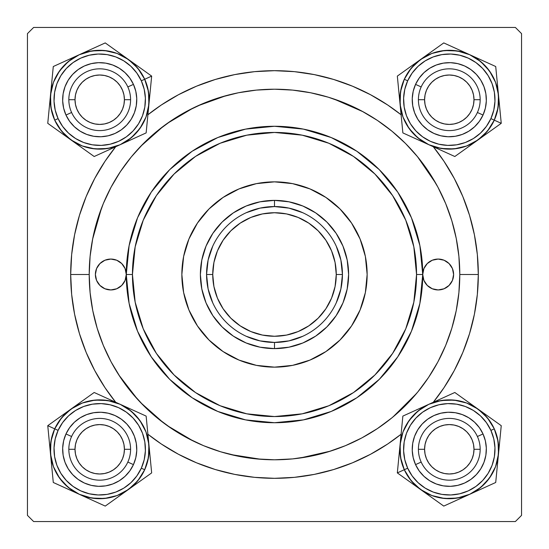 <?xml version="1.0" encoding="UTF-8"?>
<svg xmlns="http://www.w3.org/2000/svg" width="549" height="549" viewBox="0 0 549 549"><rect width="100%" height="100%" fill="white"/><g stroke="black" fill="none" stroke-linecap="round" stroke-linejoin="round"><path stroke-width="0.82" d="M478.316 274.5L459.788 274.5L478.316 274.5L477.335 254.523L474.398 234.739L469.539 215.338L462.8 196.501L454.249 178.425L443.969 161.269L433.298 146.734A203.816 203.816 0 0 1 433.298 402.266L443.969 387.731L454.249 370.575L462.8 352.499L469.539 333.662L474.398 314.261L477.335 294.477L478.316 274.5M70.684 274.5A203.816 203.816 0 0 1 115.702 146.734L105.031 161.269L94.751 178.425L86.2 196.501L79.461 215.338L74.602 234.739L71.665 254.523L70.684 274.5L71.665 294.477L74.602 314.261L79.461 333.662L86.2 352.499L94.751 370.575L105.031 387.731L115.702 402.266A203.816 203.816 0 0 1 70.684 274.5L89.213 274.5L70.684 274.5M147.901 114.768A203.816 203.816 0 0 1 401.099 114.768L387.731 105.031L370.575 94.751L352.499 86.2L333.662 79.461L314.261 74.602L294.477 71.665L274.5 70.684L254.523 71.665L234.739 74.602L215.338 79.461L196.501 86.2L178.425 94.751L161.269 105.031L147.901 114.768M515.374 27.45L33.626 27.45L515.374 27.45L521.55 33.626L521.55 515.374L521.55 33.626L515.374 27.45M27.45 515.374L27.45 33.626L33.626 27.45L27.45 33.626L27.45 515.374L33.626 521.55L27.45 515.374M515.374 521.55L33.626 521.55L515.374 521.55L521.55 515.374L515.374 521.55M435.913 183.517L417.343 156.486M363.033 111.735L333.675 98.916M226.209 95.615L197.647 105.902M193.358 107.927L167.219 123.429M163.492 126.146L140.592 146.432M101.49 208.174L92.582 239.316M118.769 374.898L137.662 399.432M140.592 402.568L163.492 422.854M167.219 425.571L193.358 441.073M230.752 454.551L260.871 459.287M300.035 458.017L330.553 451.106M392.899 417.027L416.595 393.413M62.655 99.712L62.778 96.706L62.655 99.712M62.902 103.981L63.361 106.925L62.902 103.981M92.486 136.056L89.569 135.356M96.706 136.646L100.337 136.763L96.706 136.646M103.981 136.523L106.925 136.063L103.981 136.523M136.056 106.938L135.356 109.855M136.646 102.718L136.763 99.088L136.646 102.718M136.523 95.444L136.063 92.5L136.523 95.444M106.925 63.361L109.855 64.068M102.718 62.778L99.088 62.661L102.718 62.778M95.444 62.902L92.5 63.361L95.444 62.902M63.361 92.5L64.068 89.569M62.655 449.288L62.778 452.294L62.655 449.288M63.252 455.91L63.361 456.5L63.252 455.91M92.486 485.632L91.868 485.508M99.095 486.339L102.718 486.222L99.095 486.339M106.334 485.748L106.925 485.639L106.334 485.748M136.056 456.514L135.932 457.132M136.763 449.906L136.646 446.282L136.763 449.906M136.173 442.666L136.063 442.075L136.173 442.666M106.925 412.937L107.556 413.068M100.33 412.237L96.706 412.354L100.33 412.237M93.09 412.827L92.5 412.937L93.09 412.827M63.368 442.062L63.492 441.444M412.23 99.712L412.354 102.718L412.23 99.712M412.827 106.334L412.937 106.925L412.827 106.334M442.062 136.056L441.444 135.932M448.67 136.763L452.294 136.646L448.67 136.763M455.91 136.173L456.5 136.063L455.91 136.173M485.632 106.938L485.508 107.556M486.339 100.33L486.222 96.706L486.339 100.33M485.748 93.09L485.639 92.5L485.748 93.09M456.5 63.361L457.132 63.492M449.906 62.661L446.282 62.778L449.906 62.661M442.666 63.252L442.075 63.361L442.666 63.252M412.937 92.5L413.068 91.868M412.23 449.288L412.354 446.282L412.23 449.288M412.477 453.556L412.937 456.5L412.477 453.556M442.062 485.632L439.145 484.932M446.282 486.222L449.912 486.339L446.282 486.222M453.556 486.098L456.5 485.639L453.556 486.098M485.632 456.514L484.932 459.431M486.222 452.294L486.339 448.663L486.222 452.294M486.098 445.019L485.639 442.075L486.098 445.019M456.5 412.937L459.431 413.644M452.294 412.354L448.663 412.237L452.294 412.354M445.019 412.477L442.075 412.937L445.019 412.477M412.944 442.062L413.644 439.145M63.368 106.959L63.492 107.556M64.439 111.083L65.468 113.876M65.482 113.911L65.722 114.467M67.328 117.733L68.886 120.279M68.9 120.3L69.249 120.814M71.48 123.717L73.957 126.352M76.688 128.754L79.125 130.525M79.145 130.538L79.646 130.868M82.796 132.686L85.514 133.942M85.548 133.956L86.111 134.182M106.959 136.056L107.556 135.932M111.083 134.985L113.876 133.956M113.911 133.942L114.467 133.702M117.733 132.096L120.279 130.538M120.3 130.525L120.814 130.175M123.717 127.944L126.352 125.467M128.754 122.736L130.525 120.3M130.538 120.279L130.868 119.778M132.686 116.628L133.942 113.911M133.956 113.876L134.182 113.314M136.056 92.465L135.932 91.868M134.985 88.341L133.956 85.548M133.942 85.514L133.702 84.958M132.096 81.691L130.538 79.145M130.525 79.125L130.175 78.61M127.944 75.707L125.467 73.072M122.736 70.67L120.3 68.9M120.279 68.886L119.778 68.556M116.628 66.738L113.911 65.482M113.876 65.468L113.314 65.242M92.465 63.368L91.868 63.492M88.341 64.439L85.548 65.468M85.514 65.482L84.958 65.722M81.691 67.328L79.145 68.886M79.125 68.9L78.61 69.249M75.707 71.48L73.072 73.957M70.67 76.688L68.9 79.125M68.886 79.145L68.556 79.646M66.738 82.796L65.482 85.514M65.468 85.548L65.242 86.111M63.368 456.535L64.075 459.444M65.242 462.889L65.468 463.452M65.482 463.486L66.738 466.204M68.556 469.354L68.886 469.855M68.9 469.875L70.67 472.312M73.072 475.043L75.721 477.534M78.603 479.751L79.125 480.101M79.145 480.114L81.691 481.672M84.951 483.278L85.514 483.518M85.548 483.532L88.355 484.561M106.959 485.632L109.869 484.925M113.314 483.758L113.876 483.532M113.911 483.518L116.628 482.262M119.778 480.444L120.279 480.114M120.3 480.101L122.736 478.33M125.467 475.928L127.958 473.279M130.175 470.397L130.525 469.875M130.538 469.855L132.096 467.309M133.702 464.049L133.942 463.486M133.956 463.452L134.985 460.645M136.056 442.041L135.349 439.131M134.182 435.686L133.956 435.124M133.942 435.089L132.686 432.372M130.868 429.222L130.538 428.721M130.525 428.7L128.754 426.264M126.352 423.533L123.703 421.042M120.821 418.825L120.3 418.475M120.279 418.462L117.733 416.904M114.473 415.298L113.911 415.058M113.876 415.044L111.07 414.015M92.465 412.944L89.556 413.651M86.111 414.818L85.548 415.044M85.514 415.058L82.796 416.314M79.646 418.132L79.145 418.462M79.125 418.475L76.688 420.246M73.957 422.648L71.466 425.297M69.249 428.179L68.9 428.7M68.886 428.721L67.328 431.267M65.722 434.527L65.482 435.089M65.468 435.124L64.439 437.93M412.944 456.535L413.068 457.132M414.015 460.659L415.044 463.452M415.058 463.486L415.298 464.042M416.904 467.309L418.462 469.855M418.475 469.875L418.825 470.39M421.056 473.293L423.533 475.928M426.264 478.33L428.7 480.101M428.721 480.114L429.222 480.444M432.372 482.262L435.089 483.518M435.124 483.532L435.686 483.758M456.535 485.632L457.132 485.508M460.659 484.561L463.452 483.532M463.486 483.518L464.042 483.278M467.309 481.672L469.855 480.114M469.875 480.101L470.39 479.751M473.293 477.52L475.928 475.043M478.33 472.312L480.101 469.875M480.114 469.855L480.444 469.354M482.262 466.204L483.518 463.486M483.532 463.452L483.758 462.889M485.632 442.041L485.508 441.444M484.561 437.917L483.532 435.124M483.518 435.089L483.278 434.534M481.672 431.267L480.114 428.721M480.101 428.7L479.751 428.186M477.52 425.283L475.043 422.648M472.312 420.246L469.875 418.475M469.855 418.462L469.354 418.132M466.204 416.314L463.486 415.058M463.452 415.044L462.889 414.818M442.041 412.944L441.444 413.068M437.917 414.015L435.124 415.044M435.089 415.058L434.534 415.298M431.267 416.904L428.721 418.462M428.7 418.475L428.186 418.825M425.283 421.056L422.648 423.533M420.246 426.264L418.475 428.7M418.462 428.721L418.132 429.222M416.314 432.372L415.058 435.089M415.044 435.124L414.818 435.686M412.944 106.959L413.651 109.869M414.818 113.314L415.044 113.876M415.058 113.911L416.314 116.628M418.132 119.778L418.462 120.279M418.475 120.3L420.246 122.736M422.648 125.467L425.297 127.958M428.179 130.175L428.7 130.525M428.721 130.538L431.267 132.096M434.527 133.702L435.089 133.942M435.124 133.956L437.93 134.985M456.535 136.056L459.444 135.349M462.889 134.182L463.452 133.956M463.486 133.942L466.204 132.686M469.354 130.868L469.855 130.538M469.875 130.525L472.312 128.754M475.043 126.352L477.534 123.703M479.751 120.821L480.101 120.3M480.114 120.279L481.672 117.733M483.278 114.473L483.518 113.911M483.532 113.876L484.561 111.07M485.632 92.465L484.925 89.556M483.758 86.111L483.532 85.548M483.518 85.514L482.262 82.796M480.444 79.646L480.114 79.145M480.101 79.125L478.33 76.688M475.928 73.957L473.279 71.466M470.397 69.249L469.875 68.9M469.855 68.886L467.309 67.328M464.049 65.722L463.486 65.482M463.452 65.468L460.645 64.439M442.041 63.368L439.131 64.075M435.686 65.242L435.124 65.468M435.089 65.482L432.372 66.738M429.222 68.556L428.721 68.886M428.7 68.9L426.264 70.67M423.533 73.072L421.042 75.721M418.825 78.603L418.475 79.125M418.462 79.145L416.904 81.691M415.298 84.951L415.058 85.514M415.044 85.548L414.015 88.355M147.901 434.232L161.269 443.969L178.425 454.249L196.501 462.8L215.338 469.539L234.739 474.398L254.523 477.335L274.5 478.316L294.477 477.335L314.261 474.398L333.662 469.539L352.499 462.8L370.575 454.249L387.731 443.969L401.099 434.232A203.816 203.816 0 0 1 147.901 434.232M480.169 449.288L473.993 449.288A24.705 24.705 0 0 1 449.288 473.993A24.705 24.705 0 0 1 424.583 449.288L418.407 449.288A30.881 30.881 0 0 0 449.288 480.169A30.881 30.881 0 0 0 480.169 449.288A30.881 30.881 0 0 1 449.288 480.169A30.881 30.881 0 0 1 418.407 449.288A30.881 30.881 0 0 1 449.288 418.407A30.881 30.881 0 0 1 480.169 449.288A30.881 30.881 0 0 0 449.288 418.407A30.881 30.881 0 0 0 418.407 449.288L424.583 449.288L425.056 454.105L426.463 458.744L428.748 463.013L431.816 466.76L435.563 469.827L439.831 472.113L444.47 473.519L449.288 473.993L454.105 473.519L458.744 472.113L463.013 469.827L466.76 466.76L469.827 463.013L472.113 458.744L473.519 454.105L473.993 449.288L473.519 444.47L472.113 439.831L469.827 435.563L466.76 431.816L463.013 428.748L458.744 426.463L454.105 425.056L449.288 424.583L444.47 425.056L439.831 426.463L435.563 428.748L431.816 431.816L428.748 435.563L426.463 439.831L425.056 444.47L424.583 449.288A24.705 24.705 0 0 1 449.288 424.583A24.705 24.705 0 0 1 473.993 449.288L480.169 449.288M428.748 463.013L431.816 466.76M463.013 469.827L466.76 466.76M469.827 435.563L466.76 431.816M435.563 428.748L431.816 431.816M130.593 449.288L124.417 449.288A24.705 24.705 0 0 1 99.712 473.993A24.705 24.705 0 0 1 75.007 449.288L68.831 449.288A30.881 30.881 0 0 0 99.712 480.169A30.881 30.881 0 0 0 130.593 449.288A30.881 30.881 0 0 1 99.712 480.169A30.881 30.881 0 0 1 68.831 449.288A30.881 30.881 0 0 1 99.712 418.407A30.881 30.881 0 0 1 130.593 449.288A30.881 30.881 0 0 0 99.712 418.407A30.881 30.881 0 0 0 68.831 449.288L75.007 449.288L75.481 444.47L76.887 439.831L79.173 435.563L82.24 431.816L85.987 428.748L90.256 426.463L94.895 425.056L99.712 424.583L104.53 425.056L109.169 426.463L113.437 428.748L117.184 431.816L120.252 435.563L122.537 439.831L123.944 444.47L124.417 449.288L123.944 454.105L122.537 458.744L120.252 463.013L117.184 466.76L113.437 469.827L109.169 472.113L104.53 473.519L99.712 473.993L94.895 473.519L90.256 472.113L85.987 469.827L82.24 466.76L79.173 463.013L76.887 458.744L75.481 454.105L75.007 449.288A24.705 24.705 0 0 1 99.712 424.583A24.705 24.705 0 0 1 124.417 449.288L130.593 449.288M120.252 463.013L117.184 466.76M85.987 469.827L82.24 466.76M79.173 435.563L82.24 431.816M113.437 428.748L117.184 431.816M418.407 99.712L424.583 99.712A24.705 24.705 0 0 1 449.288 75.007A24.705 24.705 0 0 1 473.993 99.712L480.169 99.712A30.881 30.881 0 0 0 449.288 68.831A30.881 30.881 0 0 0 418.407 99.712A30.881 30.881 0 0 1 449.288 68.831A30.881 30.881 0 0 1 480.169 99.712A30.881 30.881 0 0 1 449.288 130.593A30.881 30.881 0 0 1 418.407 99.712A30.881 30.881 0 0 0 449.288 130.593A30.881 30.881 0 0 0 480.169 99.712L473.993 99.712L473.519 104.53L472.113 109.169L469.827 113.437L466.76 117.184L463.013 120.252L458.744 122.537L454.105 123.944L449.288 124.417L444.47 123.944L439.831 122.537L435.563 120.252L431.816 117.184L428.748 113.437L426.463 109.169L425.056 104.53L424.583 99.712L425.056 94.895L426.463 90.256L428.748 85.987L431.816 82.24L435.563 79.173L439.831 76.887L444.47 75.481L449.288 75.007L454.105 75.481L458.744 76.887L463.013 79.173L466.76 82.24L469.827 85.987L472.113 90.256L473.519 94.895L473.993 99.712A24.705 24.705 0 0 1 449.288 124.417A24.705 24.705 0 0 1 424.583 99.712L418.407 99.712M428.748 85.987L431.816 82.24M463.013 79.173L466.76 82.24M469.827 113.437L466.76 117.184M435.563 120.252L431.816 117.184M68.831 99.712L75.007 99.712A24.705 24.705 0 0 1 99.712 75.007A24.705 24.705 0 0 1 124.417 99.712L130.593 99.712A30.881 30.881 0 0 0 99.712 68.831A30.881 30.881 0 0 0 68.831 99.712A30.881 30.881 0 0 1 99.712 68.831A30.881 30.881 0 0 1 130.593 99.712A30.881 30.881 0 0 1 99.712 130.593A30.881 30.881 0 0 1 68.831 99.712A30.881 30.881 0 0 0 99.712 130.593A30.881 30.881 0 0 0 130.593 99.712L124.417 99.712L123.944 94.895L122.537 90.256L120.252 85.987L117.184 82.24L113.437 79.173L109.169 76.887L104.53 75.481L99.712 75.007L94.895 75.481L90.256 76.887L85.987 79.173L82.24 82.24L79.173 85.987L76.887 90.256L75.481 94.895L75.007 99.712L75.481 104.53L76.887 109.169L79.173 113.437L82.24 117.184L85.987 120.252L90.256 122.537L94.895 123.944L99.712 124.417L104.53 123.944L109.169 122.537L113.437 120.252L117.184 117.184L120.252 113.437L122.537 109.169L123.944 104.53L124.417 99.712A24.705 24.705 0 0 1 99.712 124.417A24.705 24.705 0 0 1 75.007 99.712L68.831 99.712M120.252 85.987L117.184 82.24M85.987 79.173L82.24 82.24M79.173 113.437L82.24 117.184M113.437 120.252L117.184 117.184M499.611 442.446L499.199 446.666M501.244 425.681L478.035 409.087A49.424 49.424 0 0 1 498.478 454.078L495.562 466.65L489.488 478.035L480.684 487.457L469.731 494.285L478.11 489.42L485.385 483.024L491.273 475.338L495.548 466.643L498.046 457.283L498.67 447.62L497.394 438.02L494.272 428.851A49.41 49.41 0 0 1 469.724 494.272A49.41 49.41 0 0 1 404.304 469.724L400.537 457.392L400.097 444.498L403.014 431.926L409.087 420.541L417.892 411.119L428.844 404.29L441.183 400.537L454.078 400.097L466.65 403.014L478.035 409.087L487.457 417.892L494.285 428.844L490.895 430.382A45.704 45.704 0 0 1 468.194 490.895A45.704 45.704 0 0 1 407.681 468.194L404.304 469.724A49.41 49.41 0 0 0 469.724 494.272A49.41 49.41 0 0 0 494.272 428.851L498.039 441.183L498.478 454.078L501.244 425.681L454.819 392.487L402.863 416.094L397.332 472.895L420.541 489.488A49.424 49.424 0 0 1 404.29 469.731L397.332 472.895L443.757 506.089L495.713 482.482L499.906 439.454M477.404 436.51A30.881 30.881 0 0 0 436.51 421.172A30.881 30.881 0 0 0 421.172 462.066L415.552 464.619A37.058 37.058 0 0 1 433.957 415.552A37.058 37.058 0 0 1 483.024 433.957L477.404 436.51A30.881 30.881 0 0 1 462.066 477.404A30.881 30.881 0 0 1 421.172 462.066A30.881 30.881 0 0 1 436.51 421.172A30.881 30.881 0 0 1 477.404 436.51L483.024 433.957L485.371 440.833L486.325 448.039L485.858 455.286L483.985 462.306L480.78 468.825L476.36 474.59L470.905 479.387L464.619 483.024L457.742 485.371L450.537 486.325L443.29 485.858L436.27 483.985L429.75 480.78L423.986 476.36L419.189 470.905L415.552 464.619L413.205 457.742L412.251 450.537L412.718 443.29L414.591 436.27L417.796 429.75L422.215 423.986L427.671 419.189L433.957 415.552L440.833 413.205L448.039 412.251L455.286 412.718L462.306 414.591L468.825 417.796L474.59 422.215L479.387 427.671L483.024 433.957A37.058 37.058 0 0 1 464.619 483.024A37.058 37.058 0 0 1 415.552 464.619L421.172 462.066A30.881 30.881 0 0 0 462.066 477.404A30.881 30.881 0 0 0 477.404 436.51M457.399 498.039L444.498 498.478L431.926 495.562L420.541 489.488L411.119 480.684L404.29 469.731L409.156 478.11L415.552 485.385L423.238 491.273L431.933 495.548L441.293 498.046L450.955 498.67L460.556 497.394L469.724 494.272L457.392 498.039L444.498 498.478M441.183 400.537L454.078 400.097M494.272 428.851L489.42 420.465L483.024 413.191L475.338 407.303L466.643 403.028L457.283 400.53L447.62 399.905L438.02 401.182L428.851 404.304L420.465 409.156L413.191 415.552L407.303 423.238L403.028 431.933L400.53 441.293L399.905 450.955L401.182 460.556L404.304 469.724A49.41 49.41 0 0 1 428.851 404.304A49.41 49.41 0 0 1 494.272 428.851A49.41 49.41 0 0 0 428.851 404.304A49.41 49.41 0 0 0 404.304 469.724L407.681 468.194L412.169 475.949L418.077 482.681L425.194 488.123L433.236 492.082L441.89 494.388L450.832 494.965L459.712 493.784L468.194 490.895L475.949 486.407L482.681 480.499L488.123 473.382L492.082 465.339L494.388 456.686L494.965 447.744L493.784 438.864L490.895 430.382L486.407 422.627L480.499 415.895L473.382 410.453L465.339 406.493L456.686 404.188L447.744 403.611L438.864 404.791L430.382 407.681L422.627 412.169L415.895 418.077L410.453 425.194L406.493 433.236L404.188 441.89L403.611 450.832L404.791 459.712L407.681 468.194A45.704 45.704 0 0 1 430.382 407.681A45.704 45.704 0 0 1 490.895 430.382L494.272 428.851M466.115 400.564L454.819 392.487L428.844 404.29A49.424 49.424 0 0 1 478.035 409.087L466.115 400.564M400.097 444.498A49.424 49.424 0 0 1 428.844 404.29L402.863 416.094L397.332 472.895L404.29 469.731A49.424 49.424 0 0 1 400.097 444.498L400.818 437.086M469.731 494.285A49.424 49.424 0 0 1 420.541 489.488L443.757 506.089L495.713 482.482L498.478 454.078A49.424 49.424 0 0 1 469.731 494.285L483.093 488.212M487.677 415.984L489.989 417.631M478.035 409.087L484.088 413.418M468.523 402.287L471.975 404.75M455.464 392.947L466.08 400.537M442.213 398.217L454.819 392.487M435.631 401.209L438.541 399.885M415.483 410.364L428.844 404.29M401.25 432.694L401.525 429.874M398.965 456.13L399.377 451.909M397.332 472.895L398.67 459.122M410.899 482.592L408.593 480.945M420.541 489.488L414.488 485.158M456.363 500.359L443.757 506.089L432.495 498.039M462.931 497.373L460.035 498.691M430.052 496.289L426.6 493.826M497.325 465.881L497.051 468.709M498.478 454.078L497.758 461.489M137.964 482.695L134.512 485.158M131.101 411.112L139.913 420.541L145.986 431.926L148.903 444.498L148.463 457.392L144.71 469.731L141.319 468.194A45.704 45.704 0 0 1 80.806 490.895A45.704 45.704 0 0 1 58.105 430.382L54.728 428.851A49.41 49.41 0 0 0 79.276 494.272A49.41 49.41 0 0 0 144.696 469.724L137.881 480.684L128.459 489.488L151.668 472.895L146.137 416.094L94.181 392.487L47.756 425.681L50.522 454.078A49.424 49.424 0 0 1 54.715 428.844L47.756 425.681L53.287 482.482L105.243 506.089L140.407 480.945M127.828 462.066A30.881 30.881 0 0 0 112.49 421.172A30.881 30.881 0 0 0 71.596 436.51L65.976 433.957A37.058 37.058 0 0 1 115.043 415.552A37.058 37.058 0 0 1 133.448 464.619L127.828 462.066A30.881 30.881 0 0 1 86.934 477.404A30.881 30.881 0 0 1 71.596 436.51A30.881 30.881 0 0 1 112.49 421.172A30.881 30.881 0 0 1 127.828 462.066L133.448 464.619L129.811 470.905L125.014 476.36L119.25 480.78L112.73 483.985L105.71 485.858L98.463 486.325L91.258 485.371L84.381 483.024L78.095 479.387L72.64 474.59L68.22 468.825L65.015 462.306L63.142 455.286L62.675 448.039L63.629 440.833L65.976 433.957L69.613 427.671L74.41 422.215L80.175 417.796L86.694 414.591L93.714 412.718L100.961 412.251L108.167 413.205L115.043 415.552L121.329 419.189L126.785 423.986L131.204 429.75L134.409 436.27L136.282 443.29L136.749 450.537L135.795 457.742L133.448 464.619A37.058 37.058 0 0 1 84.381 483.024A37.058 37.058 0 0 1 65.976 433.957L71.596 436.51A30.881 30.881 0 0 0 86.934 477.404A30.881 30.881 0 0 0 127.828 462.066M151.668 472.895L148.903 444.498A49.424 49.424 0 0 1 128.459 489.488L117.074 495.562L104.502 498.478L91.601 498.039L79.269 494.285L88.444 497.394L98.045 498.67L107.707 498.046L117.067 495.548L125.762 491.273L133.448 485.385L139.844 478.11L144.696 469.724A49.41 49.41 0 0 1 79.276 494.272A49.41 49.41 0 0 1 54.728 428.851L61.543 417.892L70.965 409.087L82.35 403.014L94.922 400.097L107.824 400.537L120.156 404.29L131.108 411.119L139.913 420.541M68.323 487.464L59.512 478.035L53.438 466.65L50.522 454.078L50.961 441.183L54.715 428.844L51.606 438.02L50.33 447.62L50.954 457.283L53.452 466.643L57.727 475.338L63.615 483.024L70.89 489.42L79.276 494.272L68.316 487.457L59.512 478.035M144.696 469.724L147.818 460.556L149.095 450.955L148.47 441.293L145.972 431.933L141.697 423.238L135.809 415.552L128.535 409.156L120.149 404.304L110.98 401.182L101.38 399.905L91.717 400.53L82.357 403.028L73.662 407.303L65.976 413.191L59.58 420.465L54.728 428.851A49.41 49.41 0 0 1 120.149 404.304A49.41 49.41 0 0 1 144.696 469.724A49.41 49.41 0 0 0 120.149 404.304A49.41 49.41 0 0 0 54.728 428.851L58.105 430.382L55.216 438.864L54.035 447.744L54.612 456.686L56.918 465.339L60.877 473.382L66.319 480.499L73.051 486.407L80.806 490.895L89.288 493.784L98.168 494.965L107.11 494.388L115.764 492.082L123.806 488.123L130.923 482.681L136.831 475.949L141.319 468.194L144.209 459.712L145.389 450.832L144.812 441.89L142.507 433.236L138.547 425.194L133.105 418.077L126.373 412.169L118.618 407.681L110.136 404.791L101.256 403.611L92.314 404.188L83.661 406.493L75.618 410.453L68.501 415.895L62.593 422.627L58.105 430.382A45.704 45.704 0 0 1 118.618 407.681A45.704 45.704 0 0 1 141.319 468.194L144.696 469.724M147.482 429.908L146.137 416.094L120.156 404.29A49.424 49.424 0 0 1 148.903 444.498L147.482 429.908M70.965 409.087A49.424 49.424 0 0 1 120.156 404.29L94.181 392.487L47.756 425.681L54.715 428.844A49.424 49.424 0 0 1 70.965 409.087L77.025 404.75M79.269 494.285A49.424 49.424 0 0 1 50.522 454.078L53.287 482.482L72.495 491.211L105.243 506.089L128.459 489.488A49.424 49.424 0 0 1 79.269 494.285L86.035 497.36M150.049 456.301L150.33 459.122M148.903 444.498L149.623 451.909M147.77 432.859L148.182 437.086M146.212 416.883L147.475 429.874M133.531 410.371L146.137 416.094M126.943 407.379L129.859 408.703M113.389 401.216L120.156 404.29M106.808 398.224L108.263 398.89M80.614 402.184L82.92 400.537M61.461 415.881L64.912 413.418M47.756 425.681L59.011 417.631M49.376 442.274L49.094 439.454M50.522 454.078L49.801 446.666M65.894 488.205L53.287 482.482L51.949 468.709M72.468 491.19L69.565 489.873M51.654 465.71L51.242 461.489M92.623 500.352L91.161 499.686M118.81 496.392L116.505 498.039M128.459 489.488L122.4 493.826M411.036 66.305L414.488 63.842M417.899 137.888L409.087 128.459L403.014 117.074L400.097 104.502L400.537 91.608L404.29 79.269L407.681 80.806A45.704 45.704 0 0 1 468.194 58.105A45.704 45.704 0 0 1 490.895 118.618L494.272 120.149A49.41 49.41 0 0 0 469.724 54.728A49.41 49.41 0 0 0 404.304 79.276L411.119 68.316L420.541 59.512L397.332 76.105L402.863 132.906L454.819 156.513L501.244 123.319L498.478 94.922A49.424 49.424 0 0 1 494.285 120.156L501.244 123.319L495.713 66.518L443.757 42.911L408.593 68.055M421.172 86.934A30.881 30.881 0 0 0 436.51 127.828A30.881 30.881 0 0 0 477.404 112.49L483.024 115.043A37.058 37.058 0 0 1 433.957 133.448A37.058 37.058 0 0 1 415.552 84.381L421.172 86.934A30.881 30.881 0 0 1 462.066 71.596A30.881 30.881 0 0 1 477.404 112.49A30.881 30.881 0 0 1 436.51 127.828A30.881 30.881 0 0 1 421.172 86.934L415.552 84.381L419.189 78.095L423.986 72.64L429.75 68.22L436.27 65.015L443.29 63.142L450.537 62.675L457.742 63.629L464.619 65.976L470.905 69.613L476.36 74.41L480.78 80.175L483.985 86.694L485.858 93.714L486.325 100.961L485.371 108.167L483.024 115.043L479.387 121.329L474.59 126.785L468.825 131.204L462.306 134.409L455.286 136.282L448.039 136.749L440.833 135.795L433.957 133.448L427.671 129.811L422.215 125.014L417.796 119.25L414.591 112.73L412.718 105.71L412.251 98.463L413.205 91.258L415.552 84.381A37.058 37.058 0 0 1 464.619 65.976A37.058 37.058 0 0 1 483.024 115.043L477.404 112.49A30.881 30.881 0 0 0 462.066 71.596A30.881 30.881 0 0 0 421.172 86.934M397.332 76.105L400.097 104.502A49.424 49.424 0 0 1 420.541 59.512L431.926 53.438L444.498 50.522L457.399 50.961L469.731 54.715L460.556 51.606L450.955 50.33L441.293 50.954L431.933 53.452L423.238 57.727L415.552 63.615L409.156 70.89L404.304 79.276A49.41 49.41 0 0 1 469.724 54.728A49.41 49.41 0 0 1 494.272 120.149L487.457 131.108L478.035 139.913L466.65 145.986L454.078 148.903L441.176 148.463L428.844 144.71L417.892 137.881L409.087 128.459M480.677 61.536L489.488 70.965L495.562 82.35L498.478 94.922L498.039 107.817L494.285 120.156L497.394 110.98L498.67 101.38L498.046 91.717L495.548 82.357L491.273 73.662L485.385 65.976L478.11 59.58L469.724 54.728L480.684 61.543L489.488 70.965M404.304 79.276L401.182 88.444L399.905 98.045L400.53 107.707L403.028 117.067L407.303 125.762L413.191 133.448L420.465 139.844L428.851 144.696L438.02 147.818L447.62 149.095L457.283 148.47L466.643 145.972L475.338 141.697L483.024 135.809L489.42 128.535L494.272 120.149A49.41 49.41 0 0 1 428.851 144.696A49.41 49.41 0 0 1 404.304 79.276A49.41 49.41 0 0 0 428.851 144.696A49.41 49.41 0 0 0 494.272 120.149L490.895 118.618L493.784 110.136L494.965 101.256L494.388 92.314L492.082 83.661L488.123 75.618L482.681 68.501L475.949 62.593L468.194 58.105L459.712 55.216L450.832 54.035L441.89 54.612L433.236 56.918L425.194 60.877L418.077 66.319L412.169 73.051L407.681 80.806L404.791 89.288L403.611 98.168L404.188 107.11L406.493 115.764L410.453 123.806L415.895 130.923L422.627 136.831L430.382 141.319L438.864 144.209L447.744 145.389L456.686 144.812L465.339 142.507L473.382 138.547L480.499 133.105L486.407 126.373L490.895 118.618A45.704 45.704 0 0 1 430.382 141.319A45.704 45.704 0 0 1 407.681 80.806L404.304 79.276M401.518 119.092L402.863 132.906L428.844 144.71A49.424 49.424 0 0 1 400.097 104.502L401.518 119.092M478.035 139.913A49.424 49.424 0 0 1 428.844 144.71L454.819 156.513L501.244 123.319L494.285 120.156A49.424 49.424 0 0 1 478.035 139.913L471.975 144.25M469.731 54.715A49.424 49.424 0 0 1 498.478 94.922L495.713 66.518L476.505 57.789L443.757 42.911L420.541 59.512A49.424 49.424 0 0 1 469.731 54.715L462.965 51.64M398.951 92.699L398.67 89.878M400.097 104.502L399.377 97.091M401.23 116.141L400.818 111.914M402.788 132.117L401.525 119.126M415.469 138.629L402.863 132.906M422.057 141.621L419.141 140.297M435.611 147.784L428.844 144.71M442.192 150.776L440.737 150.11M468.386 146.816L466.08 148.463M487.539 133.119L484.088 135.582M501.244 123.319L489.989 131.369M499.624 106.726L499.906 109.546M498.478 94.922L499.199 102.334M483.106 60.795L495.713 66.518L497.051 80.291M476.532 57.81L479.435 59.127M497.346 83.29L497.758 87.511M456.377 48.648L457.839 49.314M430.19 52.608L432.495 50.961M420.541 59.512L426.6 55.175M49.389 106.554L49.801 102.334M47.756 123.319L70.965 139.913A49.424 49.424 0 0 1 50.522 94.922L53.438 82.35L59.512 70.965L68.316 61.543L79.269 54.715L70.89 59.58L63.615 65.976L57.727 73.662L53.452 82.357L50.954 91.717L50.33 101.38L51.606 110.98L54.728 120.149A49.41 49.41 0 0 1 79.276 54.728A49.41 49.41 0 0 1 144.696 79.276L148.463 91.608L148.903 104.502L145.986 117.074L139.913 128.459L131.108 137.881L120.156 144.71L107.817 148.463L94.922 148.903L82.35 145.986L70.965 139.913L61.543 131.108L54.715 120.156L58.105 118.618A45.704 45.704 0 0 1 80.806 58.105A45.704 45.704 0 0 1 141.319 80.806L144.696 79.276A49.41 49.41 0 0 0 79.276 54.728A49.41 49.41 0 0 0 54.728 120.149L50.961 107.817L50.522 94.922L47.756 123.319L94.181 156.513L146.137 132.906L151.668 76.105L128.459 59.512A49.424 49.424 0 0 1 144.71 79.269L151.668 76.105L105.243 42.911L53.287 66.518L49.094 109.546M71.596 112.49A30.881 30.881 0 0 0 112.49 127.828A30.881 30.881 0 0 0 127.828 86.934L133.448 84.381A37.058 37.058 0 0 1 115.043 133.448A37.058 37.058 0 0 1 65.976 115.043L71.596 112.49A30.881 30.881 0 0 1 86.934 71.596A30.881 30.881 0 0 1 127.828 86.934A30.881 30.881 0 0 1 112.49 127.828A30.881 30.881 0 0 1 71.596 112.49L65.976 115.043L63.629 108.167L62.675 100.961L63.142 93.714L65.015 86.694L68.22 80.175L72.64 74.41L78.095 69.613L84.381 65.976L91.258 63.629L98.463 62.675L105.71 63.142L112.73 65.015L119.25 68.22L125.014 72.64L129.811 78.095L133.448 84.381L135.795 91.258L136.749 98.463L136.282 105.71L134.409 112.73L131.204 119.25L126.785 125.014L121.329 129.811L115.043 133.448L108.167 135.795L100.961 136.749L93.714 136.282L86.694 134.409L80.175 131.204L74.41 126.785L69.613 121.329L65.976 115.043A37.058 37.058 0 0 1 84.381 65.976A37.058 37.058 0 0 1 133.448 84.381L127.828 86.934A30.881 30.881 0 0 0 86.934 71.596A30.881 30.881 0 0 0 71.596 112.49M91.601 50.961L104.502 50.522L117.074 53.438L128.459 59.512L137.881 68.316L144.71 79.269L139.844 70.89L133.448 63.615L125.762 57.727L117.067 53.452L107.707 50.954L98.045 50.33L88.444 51.606L79.276 54.728L91.608 50.961L104.502 50.522M107.817 148.463L94.922 148.903M54.728 120.149L59.58 128.535L65.976 135.809L73.662 141.697L82.357 145.972L91.717 148.47L101.38 149.095L110.98 147.818L120.149 144.696L128.535 139.844L135.809 133.448L141.697 125.762L145.972 117.067L148.47 107.707L149.095 98.045L147.818 88.444L144.696 79.276A49.41 49.41 0 0 1 120.149 144.696A49.41 49.41 0 0 1 54.728 120.149A49.41 49.41 0 0 0 120.149 144.696A49.41 49.41 0 0 0 144.696 79.276L141.319 80.806L136.831 73.051L130.923 66.319L123.806 60.877L115.764 56.918L107.11 54.612L98.168 54.035L89.288 55.216L80.806 58.105L73.051 62.593L66.319 68.501L60.877 75.618L56.918 83.661L54.612 92.314L54.035 101.256L55.216 110.136L58.105 118.618L62.593 126.373L68.501 133.105L75.618 138.547L83.661 142.507L92.314 144.812L101.256 145.389L110.136 144.209L118.618 141.319L126.373 136.831L133.105 130.923L138.547 123.806L142.507 115.764L144.812 107.11L145.389 98.168L144.209 89.288L141.319 80.806A45.704 45.704 0 0 1 118.618 141.319A45.704 45.704 0 0 1 58.105 118.618L54.728 120.149M82.885 148.436L94.181 156.513L120.156 144.71A49.424 49.424 0 0 1 70.965 139.913L82.885 148.436M148.903 104.502A49.424 49.424 0 0 1 120.156 144.71L146.137 132.906L151.668 76.105L144.71 79.269A49.424 49.424 0 0 1 148.903 104.502L148.182 111.914M79.269 54.715A49.424 49.424 0 0 1 128.459 59.512L105.243 42.911L53.287 66.518L50.522 94.922A49.424 49.424 0 0 1 79.269 54.715L65.907 60.788M61.323 133.016L59.011 131.369M70.965 139.913L64.912 135.582M80.477 146.713L77.025 144.25M93.536 156.053L82.92 148.463M106.787 150.783L94.181 156.513M113.368 147.791L110.459 149.115M133.517 138.636L120.156 144.71M147.75 116.306L147.475 119.126M150.035 92.87L149.623 97.091M151.668 76.105L150.33 89.878M138.101 66.408L140.407 68.055M128.459 59.512L134.512 63.842M92.637 48.641L105.243 42.911L116.505 50.961M86.069 51.627L88.965 50.309M118.948 52.711L122.4 55.175M51.675 83.119L51.949 80.291M50.522 94.922L51.242 87.511M379.318 169.682L397.751 192.15L411.448 217.775L419.882 245.581L422.73 274.5A15.441 15.441 0 0 1 438.171 259.059A15.441 15.441 0 0 1 453.611 274.5L452.438 280.409L449.089 285.418L444.079 288.767L438.171 289.941L432.262 288.767L427.252 285.418L423.903 280.409L422.73 274.5L416.554 274.5A142.054 142.054 0 0 1 274.5 416.554A142.054 142.054 0 0 1 132.446 274.5L126.27 274.5A148.23 148.23 0 0 0 274.5 422.73A148.23 148.23 0 0 0 422.73 274.5A148.23 148.23 0 0 1 274.5 422.73A148.23 148.23 0 0 1 126.27 274.5L125.097 280.409L121.748 285.418L116.738 288.767L110.829 289.941L104.921 288.767L99.911 285.418L96.562 280.409L95.389 274.5A15.441 15.441 0 0 1 110.829 259.059A15.441 15.441 0 0 1 126.27 274.5L129.118 245.581L137.552 217.775L151.25 192.15L169.634 169.737M367.144 274.5A92.644 92.644 0 0 1 274.5 367.144A92.644 92.644 0 0 1 181.856 274.5L183.634 256.424L188.911 239.048L197.468 223.031L208.991 208.991L223.031 197.468L239.048 188.911L256.424 183.634L274.5 181.856L292.576 183.634L309.952 188.911L325.969 197.468L340.009 208.991L351.532 223.031L360.089 239.048L365.366 256.424L367.144 274.5L365.366 292.576L360.089 309.952L351.532 325.969L340.009 340.009L325.969 351.532L309.952 360.089L292.576 365.366L274.5 367.144L256.424 365.366L239.048 360.089L223.031 351.532L208.991 340.009L197.468 325.969L188.911 309.952L183.634 292.576L181.856 274.5A92.644 92.644 0 0 1 274.5 181.856A92.644 92.644 0 0 1 367.144 274.5A92.644 92.644 0 0 0 360.096 239.062M360.089 239.035A92.644 92.644 0 0 0 340.037 209.018M339.982 208.963A92.644 92.644 0 0 0 309.965 188.911M309.938 188.904A92.644 92.644 0 0 0 239.062 188.904M239.035 188.911A92.644 92.644 0 0 0 209.018 208.963M208.963 209.018A92.644 92.644 0 0 0 188.911 239.035M459.788 274.5A185.287 185.287 0 0 1 274.5 459.788A185.287 185.287 0 0 1 89.213 274.5A185.287 185.287 0 0 1 274.5 89.213A185.287 185.287 0 0 1 459.788 274.5L458.895 256.342L456.226 238.355L451.806 220.712L445.685 203.597L437.91 187.154L428.563 171.562L417.727 156.952L405.519 143.481L392.048 131.273L377.438 120.437L361.846 111.09L345.403 103.315L328.288 97.194L310.645 92.774L292.658 90.105L274.5 89.213L256.342 90.105L238.355 92.774L220.712 97.194L203.597 103.315L187.154 111.09L171.562 120.437L156.952 131.273L143.481 143.481L131.273 156.952L120.437 171.562L111.09 187.154L103.315 203.597L97.194 220.712L92.774 238.355L90.105 256.342L89.213 274.5L90.105 292.658L92.774 310.645L97.194 328.288L103.315 345.403L111.09 361.846L120.437 377.438L131.273 392.048L143.481 405.519L156.952 417.727L171.562 428.563L187.154 437.91L203.597 445.685L220.712 451.806L238.355 456.226L256.342 458.895L274.5 459.788L292.658 458.895L310.645 456.226L328.288 451.806L345.403 445.685L361.846 437.91L377.438 428.563L392.048 417.727L405.519 405.519L417.727 392.048L428.563 377.438L437.91 361.846L445.685 345.403L451.806 328.288L456.226 310.645L458.895 292.658L459.788 274.5M169.682 379.318L151.25 356.85L137.552 331.225L129.118 303.419L126.27 274.5A15.441 15.441 0 0 1 110.829 289.941A15.441 15.441 0 0 1 95.389 274.5L96.562 268.591L99.911 263.582L104.921 260.233L110.829 259.059L116.738 260.233L121.748 263.582L125.097 268.591L126.27 274.5A148.23 148.23 0 0 1 274.5 126.27A148.23 148.23 0 0 1 422.73 274.5L423.903 268.591L427.252 263.582L432.262 260.233L438.171 259.059L444.079 260.233L449.089 263.582L452.438 268.591L453.611 274.5A15.441 15.441 0 0 1 438.171 289.941A15.441 15.441 0 0 1 422.73 274.5L419.882 303.419L411.448 331.225L397.751 356.85L379.366 379.263M379.318 379.318L356.85 397.751L331.225 411.448L303.419 419.882L274.5 422.73L245.629 419.889M245.581 419.882L217.775 411.448L192.15 397.751L169.737 379.366M169.682 169.682L192.15 151.25L217.775 137.552L245.581 129.118L274.5 126.27L303.371 129.111M303.419 129.118L331.225 137.552L356.85 151.25L379.263 169.634M97.194 328.288L103.315 345.403M328.288 451.806L345.403 445.685M451.806 220.712L445.685 203.597M220.712 97.194L203.597 103.315M342.974 302.863L336.125 315.675L326.909 326.909L315.675 336.125L302.863 342.974L288.959 347.188L274.5 348.615L260.041 347.188L246.137 342.974L233.325 336.125L222.091 326.909L212.875 315.675L206.026 302.863L201.812 288.959L200.385 274.5L201.812 260.041L206.026 246.137L212.875 233.325L222.091 222.091L233.325 212.875L246.137 206.026L260.041 201.812L274.5 200.385L288.959 201.812L302.863 206.026L315.675 212.875L326.909 222.091L336.125 233.325L342.974 246.137L347.188 260.041L348.615 274.5L347.188 288.959L342.974 302.863L336.125 315.675M416.554 274.5L413.822 246.789L405.738 220.135L392.61 195.581L374.946 174.054L353.419 156.39L328.865 143.262L302.211 135.178L274.5 132.446L246.789 135.178L220.135 143.262L195.581 156.39L174.054 174.054L156.39 195.581L143.262 220.135L135.178 246.789L132.446 274.5L135.178 302.211L143.262 328.865L156.39 353.419L174.054 374.946L195.581 392.61L220.135 405.738L246.789 413.822L274.5 416.554L302.211 413.822L328.865 405.738L353.419 392.61L374.946 374.946L392.61 353.419L405.738 328.865L413.822 302.211L416.554 274.5L422.73 274.5A148.23 148.23 0 0 0 274.5 126.27A148.23 148.23 0 0 0 126.27 274.5L132.446 274.5A142.054 142.054 0 0 1 274.5 132.446A142.054 142.054 0 0 1 416.554 274.5M197.468 325.969L208.991 340.009M325.969 351.532L340.009 340.009M351.532 223.031L340.009 208.991M223.031 197.468L208.991 208.991M206.026 246.137L212.875 233.325M222.091 222.091L233.325 212.875L246.137 206.026M302.863 206.026L315.675 212.875M326.909 222.091L336.125 233.325L342.974 246.137M326.909 326.909L315.675 336.125L302.863 342.974M246.137 342.974L233.325 336.125M222.091 326.909L212.875 315.675L206.026 302.863M181.856 274.5A92.644 92.644 0 0 0 188.904 309.938M188.911 309.965A92.644 92.644 0 0 0 208.963 339.982M209.018 340.037A92.644 92.644 0 0 0 239.035 360.089M239.062 360.096A92.644 92.644 0 0 0 309.938 360.096M309.965 360.089A92.644 92.644 0 0 0 339.982 340.037M340.037 339.982A92.644 92.644 0 0 0 360.089 309.965M103.885 260.706L102.889 261.255M96.562 268.591L96.425 268.935M102.889 287.745L104.921 288.767M119.407 287.34L121.748 285.418M125.097 280.409L125.296 279.901M446.111 261.255L444.079 260.233M429.593 261.66L427.252 263.582M423.903 268.591L423.704 269.099M445.115 288.294L446.111 287.745M452.438 280.409L452.575 280.065M302.801 212.738L288.987 208.126L274.5 206.561L274.5 200.385A74.115 74.115 0 0 0 200.385 274.5A74.115 74.115 0 0 0 274.5 348.615L274.5 342.439L288.987 340.874L302.801 336.262M246.199 336.262L260.013 340.874L274.5 342.439L274.5 348.615A74.115 74.115 0 0 1 200.385 274.5A74.115 74.115 0 0 1 274.5 200.385A74.115 74.115 0 0 1 348.615 274.5A74.115 74.115 0 0 1 274.5 348.615A74.115 74.115 0 0 0 348.615 274.5A74.115 74.115 0 0 0 274.5 200.385L274.5 206.561L260.013 208.126L246.199 212.738M336.262 302.801L340.874 288.987L342.439 274.5L340.874 260.013L336.262 246.199M212.738 246.199L208.126 260.013L206.561 274.5L208.126 288.987L212.738 302.801M325.852 240.188L318.173 230.827L308.812 223.148L298.134 217.438L286.551 213.925L274.5 212.738L262.449 213.925L250.866 217.438L240.188 223.148L230.827 230.827L223.148 240.188L217.438 250.866L213.925 262.449L212.738 274.5L206.561 274.5A67.939 67.939 0 0 0 274.5 342.439A67.939 67.939 0 0 0 342.439 274.5L336.262 274.5A61.763 61.763 0 0 1 274.5 336.262A61.763 61.763 0 0 1 212.738 274.5L213.925 286.551L217.438 298.134L223.148 308.812L230.827 318.173L240.188 325.852L250.866 331.562L262.449 335.075L274.5 336.262L286.551 335.075L298.134 331.562L308.812 325.852L318.173 318.173L325.852 308.812L331.562 298.134L335.075 286.551L336.262 274.5L335.075 262.449L331.562 250.866L325.852 240.188L318.173 230.827L325.852 240.188M342.439 274.5A67.939 67.939 0 0 1 274.5 342.439A67.939 67.939 0 0 1 206.561 274.5A67.939 67.939 0 0 1 274.5 206.561A67.939 67.939 0 0 1 342.439 274.5A67.939 67.939 0 0 0 274.5 206.561A67.939 67.939 0 0 0 206.561 274.5L212.738 274.5A61.763 61.763 0 0 1 274.5 212.738A61.763 61.763 0 0 1 336.262 274.5L342.439 274.5M213.925 286.551L217.438 298.134M223.148 308.812L230.827 318.173M308.812 325.852L318.173 318.173M240.188 223.148L230.827 230.827"/></g></svg>
